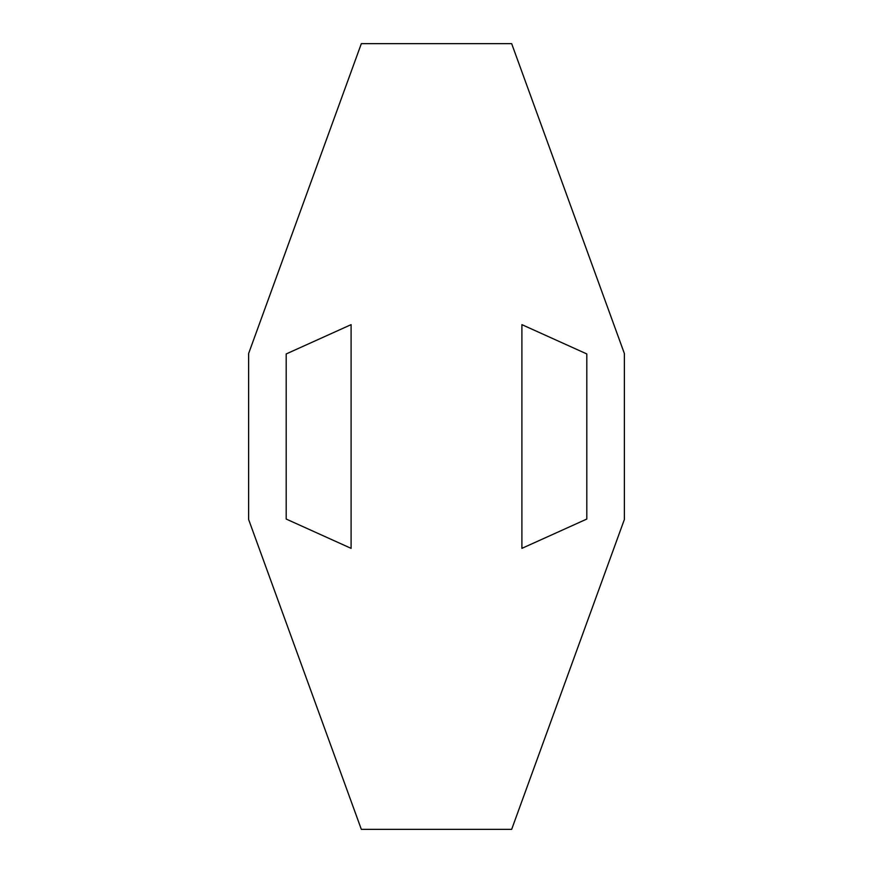 <?xml version="1.0" encoding="UTF-8"?>
<svg xmlns="http://www.w3.org/2000/svg" width="873" height="873" viewBox="0 0 873 873"><rect width="100%" height="100%" fill="white"/><g stroke="black" fill="none" stroke-linecap="round" stroke-linejoin="round"><path stroke-width="1.31" d="M361.335 43.65L248.619 353.532L248.619 519.468L361.335 829.35L511.665 829.35L624.381 519.468L624.381 353.532L511.665 43.65L361.335 43.65M351.099 324.647L286.191 353.947L286.191 519.053L351.099 548.353L351.099 324.647M521.901 324.647L521.901 548.353L586.809 519.053L586.809 353.947L521.901 324.647"/></g></svg>
